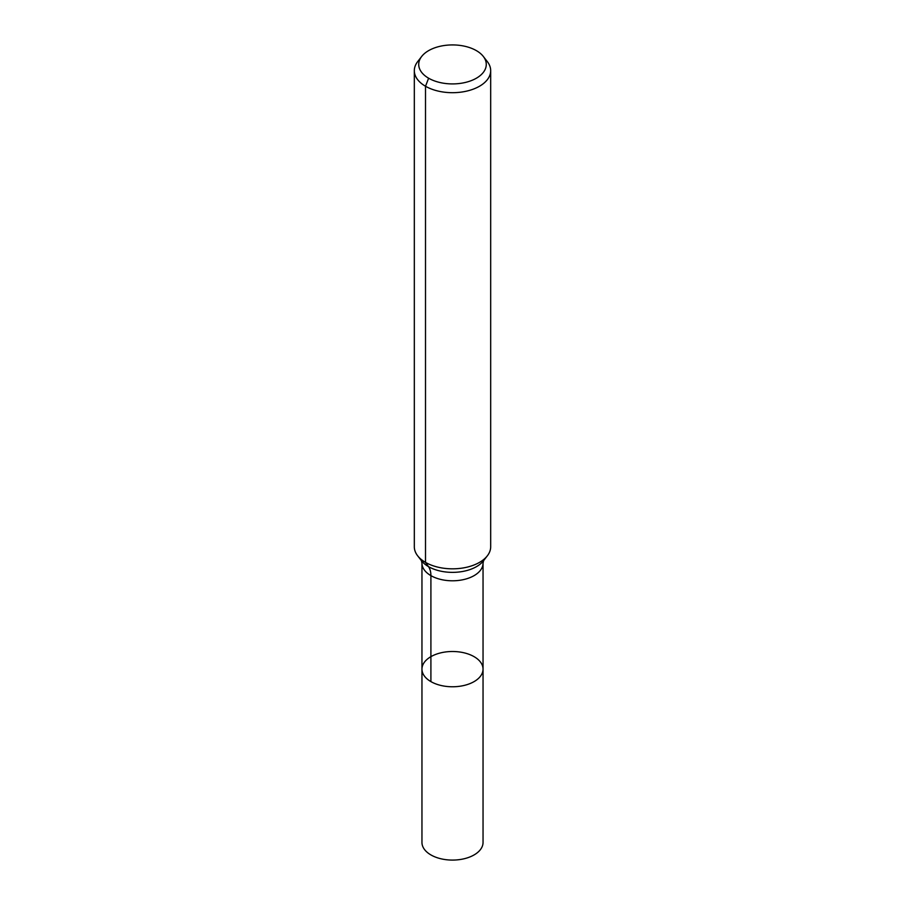 <?xml version="1.0" encoding="UTF-8"?>
<svg xmlns="http://www.w3.org/2000/svg" width="905" height="905" viewBox="0 0 905 905"><rect width="100%" height="100%" fill="white"/><g stroke="black" fill="none" stroke-linecap="round" stroke-linejoin="round"><path stroke-width="1.36" d="M483.044 669.134A30.544 17.636 180 0 1 452.5 686.771A30.544 17.636 180 0 1 421.956 669.134A30.544 17.636 180 0 1 440.814 652.844A30.544 17.636 180 0 1 474.096 656.668A30.544 17.636 180 0 1 483.044 669.134A30.544 17.636 180 0 1 452.5 686.771A30.544 17.636 180 0 1 421.956 669.134L421.956 842.453A30.544 17.636 180 0 0 430.904 854.92A30.544 17.636 180 0 0 464.186 858.743A30.544 17.636 180 0 0 483.044 842.453L483.044 563.159A30.544 17.636 180 0 1 452.5 580.795A30.544 17.636 180 0 1 421.956 563.159L421.956 669.134M476.381 50.635A33.768 19.491 180 0 1 483.327 56.461A33.768 19.491 180 0 1 452.5 83.916A33.768 19.491 180 0 1 421.673 56.461A33.768 19.491 180 0 1 476.381 50.635M483.327 56.461L487.354 61.653A38.18 22.037 180 0 1 490.68 70.658A38.18 22.037 180 0 1 452.5 92.695A38.18 22.037 180 0 1 414.32 70.658A38.18 22.037 180 0 1 417.646 61.653L421.673 56.461M490.68 70.658L490.68 546.79A38.18 22.037 180 0 1 487.354 555.794A38.18 22.037 180 0 1 452.5 568.826A38.18 22.037 180 0 1 417.646 555.794A38.18 22.037 180 0 1 414.32 546.79L414.32 70.658M428.619 78.203L425.508 86.246L425.508 562.378L428.495 566.632A25.453 14.695 -60 0 1 430.904 575.625L430.904 681.601M487.354 555.794L483.496 560.772A33.949 19.605 180 0 1 452.5 572.367A33.949 19.605 180 0 1 421.504 560.772L417.646 555.794M483.587 560.636L483.044 563.159M421.413 560.636L421.956 563.159"/></g></svg>
